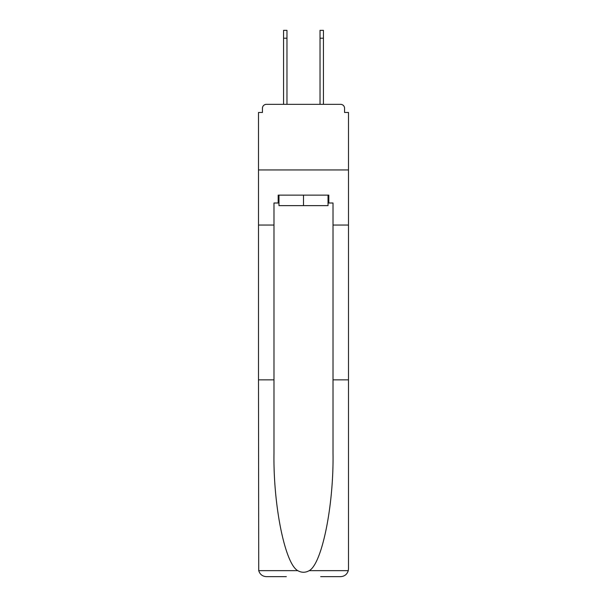 <?xml version="1.0" encoding="UTF-8"?>
<svg xmlns="http://www.w3.org/2000/svg" width="607" height="607" viewBox="0 0 607 607"><rect width="100%" height="100%" fill="white"/><g stroke="black" fill="none" stroke-linecap="round" stroke-linejoin="round"><path stroke-width="0.91" d="M333.015 379.853L348.501 379.853L348.501 568.782L348.501 112.477L344.564 112.477L344.564 108.281A3.938 3.938 0 0 0 340.626 104.343L266.374 104.343A3.938 3.938 0 0 0 262.436 108.281L262.436 112.477L258.499 112.477L258.499 169.945L348.501 169.945L258.499 169.945L258.499 225.045L273.985 225.045L273.985 453.254C273.165 505.396 285.009 563.812 297.787 570.663C301.588 572.78 305.397 572.78 309.213 570.663C321.991 563.812 333.835 505.396 333.015 453.254L333.015 203.004L328.819 203.004L328.819 195.135L278.181 195.135L278.181 203.004L278.97 203.004M344.564 112.477L344.564 108.281M340.626 104.343L323.963 104.343M283.037 104.343L266.374 104.343M262.436 108.281L262.436 112.477M328.03 195.135L328.03 205.629L278.97 205.629L278.97 195.135M303.5 195.135L303.5 205.629M273.985 379.853L258.499 379.853L258.726 570.663C259.925 574.389 262.467 576.384 266.374 576.65L286.314 576.65M320.686 576.65L340.626 576.65C344.533 576.384 347.075 574.389 348.274 570.663L348.501 568.782M258.499 379.853L258.499 225.045M348.501 225.045L333.015 225.045M278.181 203.004L273.985 203.004L273.985 225.045M328.03 203.004L328.819 203.004M283.56 38.218L283.56 30.35L286.967 30.35L286.967 38.218L283.56 38.218L283.56 104.343M286.967 104.343L286.967 38.218M320.033 104.343L320.033 30.35L323.44 30.35L323.44 38.218L320.033 38.218M323.44 104.343L323.44 38.218M258.726 570.663L297.787 570.663M309.213 570.663L348.274 570.663"/></g></svg>
